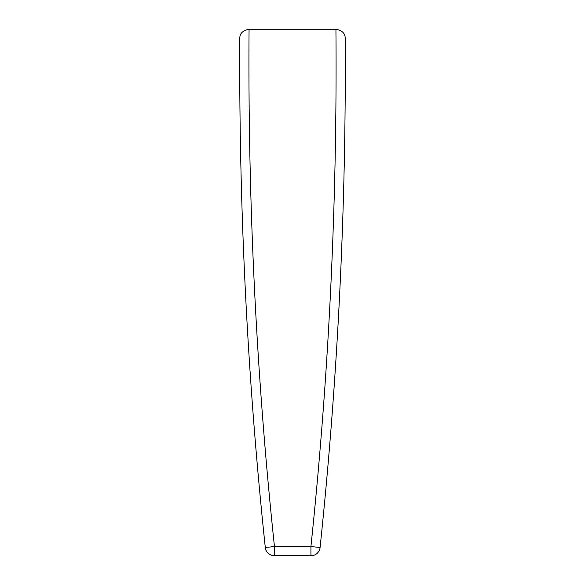 <?xml version="1.0" encoding="UTF-8"?>
<svg xmlns="http://www.w3.org/2000/svg" width="585" height="585" viewBox="0 0 585 585"><rect width="100%" height="100%" fill="white"/><g stroke="black" fill="none" stroke-linecap="round" stroke-linejoin="round"><path stroke-width="0.88" d="M335.995 29.25C342.203 30.435 345.274 33.484 345.208 38.405C345.274 33.484 342.203 30.435 335.995 29.25L335.929 29.25A4596.616 4596.616 0 0 1 310.92 546.536L310.92 555.75A9.214 9.214 0 0 0 320.083 547.501A4605.829 4605.829 0 0 0 345.208 38.405M274.453 555.75L274.453 546.536A4596.616 4596.616 0 0 1 249.064 29.25L249.005 29.25C242.79 30.435 239.718 33.491 239.791 38.413A4605.829 4605.829 0 0 0 265.29 547.509A9.214 9.214 0 0 0 274.453 555.75L310.92 555.75M239.791 38.413C239.718 33.491 242.79 30.435 249.005 29.25M249.064 29.25L335.929 29.25M320.083 547.501L310.92 546.536L274.453 546.536L265.29 547.509"/></g></svg>
